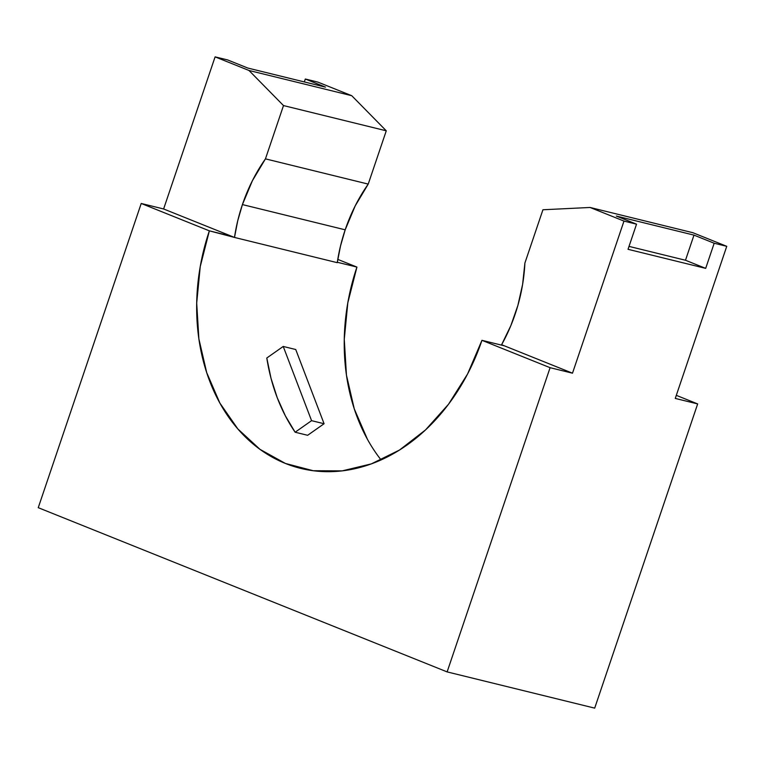 <?xml version="1.0" encoding="UTF-8"?>
<svg xmlns="http://www.w3.org/2000/svg" width="765" height="765" viewBox="0 0 765 765"><rect width="100%" height="100%" fill="white"/><g stroke="black" fill="none" stroke-linecap="round" stroke-linejoin="round"><path stroke-width="1.15" d="M242.419 204.58A147.196 114.396 103.8 0 1 265.455 158.862L368.223 184.097A147.196 114.396 -76.2 0 0 345.187 229.816L242.419 204.58L345.187 229.816A147.196 114.396 -76.2 0 0 337.26 262.672L234.492 237.437A147.196 114.396 103.8 0 1 242.419 204.58L237.714 220.836L234.492 237.437L337.26 262.672L340.492 246.072L345.187 229.816L355.19 205.909L368.223 184.097L265.455 158.862L283.499 105.57L248.988 70.476L215.099 56.868L163.614 208.969L141.219 203.471L38.25 507.683L447.123 671.899L550.092 367.688L572.497 373.186L623.982 221.085L590.092 207.468L692.861 232.703L726.75 246.32L714.185 243.232L693.989 235.123L616.341 216.055L636.537 224.164L623.982 221.085L636.537 224.164L628.036 249.304L705.684 268.372L714.185 243.232L726.75 246.32L675.265 398.422L697.661 403.92L594.692 708.132L447.123 671.899L594.692 708.132L697.661 403.92L675.265 398.422L726.75 246.32L692.861 232.703L590.092 207.468L542.93 209.763L524.895 263.055A147.196 114.396 103.8 0 1 501.62 344.719L504.345 345.818L481.95 340.32A188.247 146.297 103.8 0 1 300.769 468.4A188.247 146.297 103.8 0 1 209.361 230.839L234.492 237.437L163.614 208.969L215.099 56.868L227.664 59.947L215.099 56.868L248.988 70.476L351.757 95.711L248.988 70.476L283.499 105.57L386.268 130.805L283.499 105.57L265.455 158.862L252.421 180.674L242.419 204.58M367.439 439.311L354.272 408.893L346.449 375.127L344.269 339.316L347.807 302.835L356.93 267.081L337.776 259.383L356.93 267.081L337.317 262.261L356.93 267.081A188.247 146.297 -76.2 0 0 381.075 459.928M266.794 358.01A188.247 146.297 -76.2 0 0 295.137 432.225L307.645 435.295L295.137 432.225L311.575 420.664L324.083 423.734L307.645 435.295L324.083 423.734L311.575 420.664L283.232 346.449L295.739 349.519L324.083 423.734L295.739 349.519L283.232 346.449L266.794 358.01L283.232 346.449L311.575 420.664L295.137 432.225L285.316 415.758L277.246 397.733L271.04 378.398L266.794 358.01M317.877 82.104L305.311 79.015L304.327 81.932L305.311 79.015L317.877 82.104L351.757 95.711L386.268 130.805L368.223 184.097L386.268 130.805L351.757 95.711L317.877 82.104M227.664 59.947L247.86 68.066L325.507 87.134L305.311 79.015L325.507 87.134L247.86 68.066L227.664 59.947M676.308 395.342L697.661 403.92L676.308 395.342M447.123 671.899L38.25 507.683L141.219 203.471L209.361 230.839L200.239 266.593L196.701 303.083L198.881 338.895L206.713 372.66L219.871 403.079L237.877 428.974L260.014 449.371L285.45 463.466L313.191 470.724L342.185 470.877L371.312 463.896L399.454 450.069L425.531 429.92L448.539 404.226L467.587 373.97L481.95 340.32L550.092 367.688L447.123 671.899M231.766 236.337L209.361 230.839L141.219 203.471L163.614 208.969L231.766 236.337M481.95 340.32L504.345 345.818L572.497 373.186L550.092 367.688L481.95 340.32M501.62 344.719L510.857 325.613L517.905 305.34L522.619 284.331L524.895 263.055L542.93 209.763L590.092 207.468L623.982 221.085L572.497 373.186L501.62 344.719M628.036 249.304L636.537 224.164L616.341 216.055L693.989 235.123L685.488 260.253L629.021 246.387L685.488 260.253L693.989 235.123L714.185 243.232L705.684 268.372L685.488 260.253L705.684 268.372L628.036 249.304M301.429 468.562L300.769 468.4"/></g></svg>

